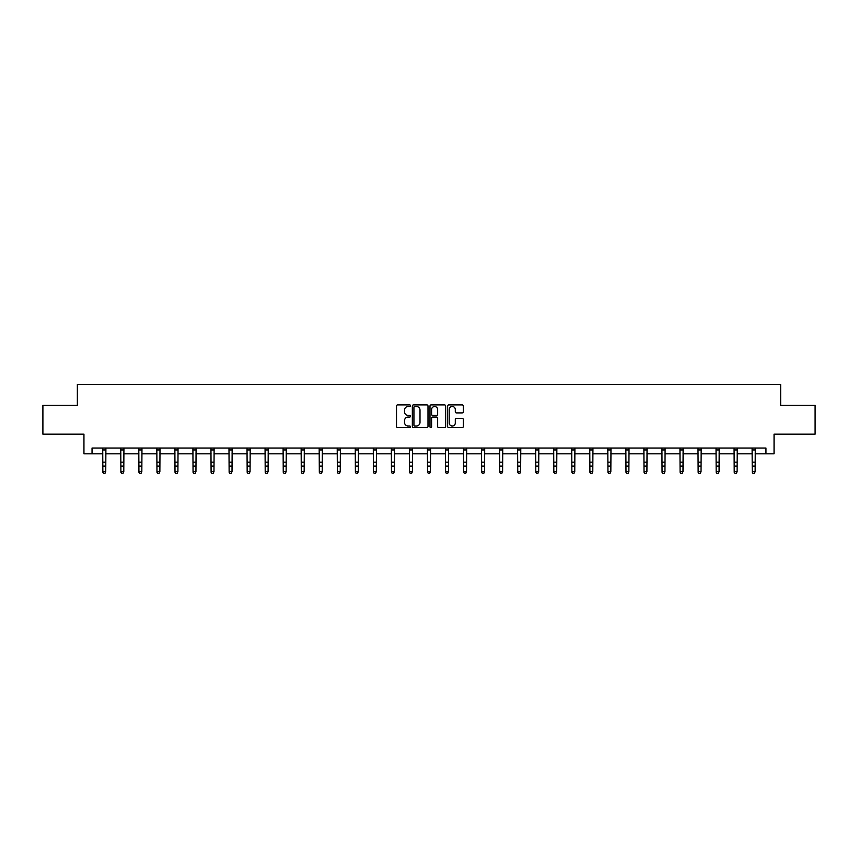 <?xml version="1.0" encoding="UTF-8"?>
<svg xmlns="http://www.w3.org/2000/svg" width="858" height="858" viewBox="0 0 858 858"><rect width="100%" height="100%" fill="white"/><g stroke="black" fill="none" stroke-linecap="round" stroke-linejoin="round"><path stroke-width="1.29" d="M410.499 405.695A0.794 0.794 0 0 0 409.706 404.901L397.64 404.901A1.137 1.137 0 0 0 396.514 406.038L396.514 426.469A1.137 1.137 0 0 0 397.64 427.595L409.706 427.595A0.794 0.794 0 0 0 410.499 426.801A0.794 0.794 0 0 0 409.706 426.008L408.14 426.008A3.636 3.636 0 0 1 404.515 422.383L404.515 420.677A3.636 3.636 0 0 1 408.14 417.042L409.706 417.042A0.794 0.794 0 0 0 410.499 416.248A0.794 0.794 0 0 0 409.706 415.454L408.14 415.454A3.636 3.636 0 0 1 404.515 411.819L404.515 410.124A3.636 3.636 0 0 1 408.14 406.488L409.706 406.488A0.794 0.794 0 0 0 410.499 405.695M462.172 412.902A1.137 1.137 0 0 0 463.309 411.765L463.309 406.038A1.137 1.137 0 0 0 462.172 404.901L448.777 404.901A1.137 1.137 0 0 0 447.64 406.038L447.64 426.469A1.137 1.137 0 0 0 448.777 427.595L462.172 427.595A1.137 1.137 0 0 0 463.309 426.469L463.309 419.541A1.137 1.137 0 0 0 462.172 418.404L456.435 418.404A1.137 1.137 0 0 0 455.308 419.541L455.308 422.973A3.035 3.035 0 0 1 452.273 426.008A3.035 3.035 0 0 1 449.227 422.973L449.227 409.523A3.035 3.035 0 0 1 452.273 406.488A3.035 3.035 0 0 1 455.308 409.523L455.308 411.765A1.137 1.137 0 0 0 456.435 412.902L462.172 412.902M92.042 453.828L92.042 448.048L765.958 448.048L765.958 453.828L774.055 453.828L774.055 434.169L815.1 434.169L815.1 405.266L780.641 405.266L780.641 384.448L77.359 384.448L77.359 405.266L42.9 405.266L42.9 434.169L83.945 434.169L83.945 453.828L102.853 453.828M428.003 406.038A1.137 1.137 0 0 0 426.876 404.901L413.481 404.901A1.137 1.137 0 0 0 412.344 406.038L412.344 426.469A1.137 1.137 0 0 0 413.481 427.595L426.876 427.595A1.137 1.137 0 0 0 428.003 426.469L428.003 406.038M431.124 404.901L444.519 404.901A1.137 1.137 0 0 1 445.656 406.038L445.656 426.469A1.137 1.137 0 0 1 444.519 427.595L438.792 427.595A1.137 1.137 0 0 1 437.655 426.469L437.655 418.178A1.137 1.137 0 0 0 436.518 417.042L432.722 417.042A1.137 1.137 0 0 0 431.585 418.178L431.585 426.801A0.794 0.794 0 0 1 430.791 427.595A0.794 0.794 0 0 1 429.997 426.801L429.997 406.038A1.137 1.137 0 0 1 431.124 404.901M105.748 453.828L120.892 453.828M123.788 453.828L138.932 453.828M141.827 453.828L156.971 453.828M159.867 453.828L175.011 453.828M177.906 453.828L193.05 453.828M195.946 453.828L211.089 453.828M213.974 453.828L229.129 453.828M232.014 453.828L247.168 453.828M250.053 453.828L265.208 453.828M268.093 453.828L283.247 453.828M286.132 453.828L301.287 453.828M304.172 453.828L319.326 453.828M322.211 453.828L337.366 453.828M340.251 453.828L355.394 453.828M358.29 453.828L373.434 453.828M376.33 453.828L391.473 453.828M394.369 453.828L409.513 453.828M412.408 453.828L427.552 453.828M430.448 453.828L445.592 453.828M448.487 453.828L463.631 453.828M466.527 453.828L481.67 453.828M484.566 453.828L499.71 453.828M502.606 453.828L517.749 453.828M520.634 453.828L535.789 453.828M538.674 453.828L553.828 453.828M556.713 453.828L571.868 453.828M574.753 453.828L589.907 453.828M592.792 453.828L607.947 453.828M610.832 453.828L625.986 453.828M628.871 453.828L644.026 453.828M646.911 453.828L662.054 453.828M664.95 453.828L680.094 453.828M682.989 453.828L698.133 453.828M701.029 453.828L716.173 453.828M719.068 453.828L734.212 453.828M737.108 453.828L752.251 453.828M755.147 453.828L765.958 453.828M414.725 406.488A0.794 0.794 0 0 0 413.931 407.282L413.931 425.214A0.794 0.794 0 0 0 414.725 426.008L416.377 426.008A3.636 3.636 0 0 0 420.002 422.383L420.002 410.124A3.636 3.636 0 0 0 416.377 406.488L414.725 406.488M437.655 409.577A3.035 3.035 0 0 0 434.62 406.542A3.035 3.035 0 0 0 431.585 409.577L431.585 414.317A1.137 1.137 0 0 0 432.722 415.454L436.518 415.454A1.137 1.137 0 0 0 437.655 414.317L437.655 409.577M102.713 448.048L102.853 471.632L105.748 471.632L104.88 473.552L103.721 473.294L104.88 473.552M104.88 473.294L105.748 471.632L105.899 448.048M103.721 473.552L102.853 472.275L103.721 473.294M120.753 448.048L120.892 471.632L123.788 471.632L122.919 473.552L121.761 473.294L122.919 473.552M122.919 473.294L123.788 471.632L123.927 448.048M121.761 473.552L120.892 472.275L121.761 473.294M138.792 448.048L138.932 471.632L141.827 471.632L140.959 473.552L139.8 473.294L140.959 473.552M140.959 473.294L141.827 471.632L141.967 448.048M139.8 473.552L138.932 472.275L139.8 473.294M156.821 448.048L156.971 471.632L159.867 471.632L158.998 473.552L157.84 473.294L158.998 473.552M158.998 473.294L159.867 471.632L160.006 448.048M157.84 473.552L156.971 472.275L157.84 473.294M174.86 448.048L175.011 471.632L177.906 471.632L177.038 473.552L175.879 473.294L177.038 473.552M177.038 473.294L177.906 471.632L178.046 448.048M175.879 473.552L175.011 472.275L175.879 473.294M192.9 448.048L193.05 471.632L195.946 471.632L195.077 473.552L193.919 473.294L195.077 473.552M195.077 473.294L195.946 471.632L196.085 448.048M193.919 473.552L193.05 472.275L193.919 473.294M210.939 448.048L211.089 471.632L213.974 471.632L213.116 473.552L211.958 473.294L213.116 473.552M213.116 473.294L213.974 471.632L214.125 448.048M211.958 473.552L211.089 472.275L211.958 473.294M228.979 448.048L229.129 471.632L232.014 471.632L231.156 473.552L229.998 473.294L231.156 473.552M231.156 473.294L232.014 471.632L232.164 448.048M229.998 473.552L229.129 472.275L229.998 473.294M247.018 448.048L247.168 471.632L250.053 471.632L249.195 473.552L248.037 473.294L249.195 473.552M249.195 473.294L250.053 471.632L250.204 448.048M248.037 473.552L247.168 472.275L248.037 473.294M265.058 448.048L265.208 471.632L268.093 471.632L267.224 473.552L266.077 473.294L267.224 473.552M267.224 473.294L268.093 471.632L268.243 448.048M266.077 473.552L265.208 472.275L266.077 473.294M283.097 448.048L283.247 471.632L286.132 471.632L285.264 473.552L284.116 473.294L285.264 473.552M285.264 473.294L286.132 471.632L286.282 448.048M284.116 473.552L283.247 472.275L284.116 473.294M301.137 448.048L301.287 471.632L304.172 471.632L303.303 473.552L302.155 473.294L303.303 473.552M303.303 473.294L304.172 471.632L304.322 448.048M302.155 473.552L301.287 472.275L302.155 473.294M319.176 448.048L319.326 471.632L322.211 471.632L321.342 473.552L320.184 473.294L321.342 473.552M321.342 473.294L322.211 471.632L322.361 448.048M320.184 473.552L319.326 472.275L320.184 473.294M337.215 448.048L337.366 471.632L340.251 471.632L339.382 473.552L338.224 473.294L339.382 473.552M339.382 473.294L340.251 471.632L340.401 448.048M338.224 473.552L337.366 472.275L338.224 473.294M355.255 448.048L355.394 471.632L358.29 471.632L357.421 473.552L356.263 473.294L357.421 473.552M357.421 473.294L358.29 471.632L358.44 448.048M356.263 473.552L355.394 472.275L356.263 473.294M373.294 448.048L373.434 471.632L376.33 471.632L375.461 473.552L374.303 473.294L375.461 473.552M375.461 473.294L376.33 471.632L376.48 448.048M374.303 473.552L373.434 472.275L374.303 473.294M391.334 448.048L391.473 471.632L394.369 471.632L393.5 473.552L392.342 473.294L393.5 473.552M393.5 473.294L394.369 471.632L394.519 448.048M392.342 473.552L391.473 472.275L392.342 473.294M409.373 448.048L409.513 471.632L412.408 471.632L411.54 473.552L410.381 473.294L411.54 473.552M411.54 473.294L412.408 471.632L412.559 448.048M410.381 473.552L409.513 472.275L410.381 473.294M427.413 448.048L427.552 471.632L430.448 471.632L429.579 473.552L428.421 473.294L429.579 473.552M429.579 473.294L430.448 471.632L430.587 448.048M428.421 473.552L427.552 472.275L428.421 473.294M445.441 448.048L445.592 471.632L448.487 471.632L447.619 473.552L446.46 473.294L447.619 473.552M447.619 473.294L448.487 471.632L448.627 448.048M446.46 473.552L445.592 472.275L446.46 473.294M463.481 448.048L463.631 471.632L466.527 471.632L465.658 473.552L464.5 473.294L465.658 473.552M465.658 473.294L466.527 471.632L466.666 448.048M464.5 473.552L463.631 472.275L464.5 473.294M481.52 448.048L481.67 471.632L484.566 471.632L483.697 473.552L482.539 473.294L483.697 473.552M483.697 473.294L484.566 471.632L484.706 448.048M482.539 473.552L481.67 472.275L482.539 473.294M499.56 448.048L499.71 471.632L502.606 471.632L501.737 473.552L500.579 473.294L501.737 473.552M501.737 473.294L502.606 471.632L502.745 448.048M500.579 473.552L499.71 472.275L500.579 473.294M517.599 448.048L517.749 471.632L520.634 471.632L519.776 473.552L518.618 473.294L519.776 473.552M519.776 473.294L520.634 471.632L520.785 448.048M518.618 473.552L517.749 472.275L518.618 473.294M535.639 448.048L535.789 471.632L538.674 471.632L537.816 473.552L536.658 473.294L537.816 473.552M537.816 473.294L538.674 471.632L538.824 448.048M536.658 473.552L535.789 472.275L536.658 473.294M553.678 448.048L553.828 471.632L556.713 471.632L555.845 473.552L554.697 473.294L555.845 473.552M555.845 473.294L556.713 471.632L556.863 448.048M554.697 473.552L553.828 472.275L554.697 473.294M571.718 448.048L571.868 471.632L574.753 471.632L573.884 473.552L572.736 473.294L573.884 473.552M573.884 473.294L574.753 471.632L574.903 448.048M572.736 473.552L571.868 472.275L572.736 473.294M589.757 448.048L589.907 471.632L592.792 471.632L591.923 473.552L590.776 473.294L591.923 473.552M591.923 473.294L592.792 471.632L592.942 448.048M590.776 473.552L589.907 472.275L590.776 473.294M607.796 448.048L607.947 471.632L610.832 471.632L609.963 473.552L608.805 473.294L609.963 473.552M609.963 473.294L610.832 471.632L610.982 448.048M608.805 473.552L607.947 472.275L608.805 473.294M625.836 448.048L625.986 471.632L628.871 471.632L628.002 473.552L626.844 473.294L628.002 473.552M628.002 473.294L628.871 471.632L629.021 448.048M626.844 473.552L625.986 472.275L626.844 473.294M643.875 448.048L644.026 471.632L646.911 471.632L646.042 473.552L644.884 473.294L646.042 473.552M646.042 473.294L646.911 471.632L647.061 448.048M644.884 473.552L644.026 472.275L644.884 473.294M661.915 448.048L662.054 471.632L664.95 471.632L664.081 473.552L662.923 473.294L664.081 473.552M664.081 473.294L664.95 471.632L665.1 448.048M662.923 473.552L662.054 472.275L662.923 473.294M679.954 448.048L680.094 471.632L682.989 471.632L682.121 473.552L680.962 473.294L682.121 473.552M682.121 473.294L682.989 471.632L683.14 448.048M680.962 473.552L680.094 472.275L680.962 473.294M697.994 448.048L698.133 471.632L701.029 471.632L700.16 473.552L699.002 473.294L700.16 473.552M700.16 473.294L701.029 471.632L701.179 448.048M699.002 473.552L698.133 472.275L699.002 473.294M716.033 448.048L716.173 471.632L719.068 471.632L718.2 473.552L717.041 473.294L718.2 473.552M718.2 473.294L719.068 471.632L719.208 448.048M717.041 473.552L716.173 472.275L717.041 473.294M734.073 448.048L734.212 471.632L737.108 471.632L736.239 473.552L735.081 473.294L736.239 473.552M736.239 473.294L737.108 471.632L737.247 448.048M735.081 473.552L734.212 472.275L735.081 473.294M752.101 448.048L752.251 471.632L755.147 471.632L754.279 473.552L753.12 473.294L754.279 473.552M754.279 473.294L755.147 471.632L755.287 448.048M753.12 473.552L752.251 472.275L753.12 473.294M105.888 448.069L102.713 448.069M105.748 462.151L102.853 462.151M105.748 466.119L102.853 466.119M105.748 449.946L102.853 449.946M123.927 448.069L120.753 448.069M123.788 462.151L120.892 462.151M123.788 466.119L120.892 466.119M123.788 449.946L120.892 449.946M141.967 448.069L138.792 448.069M141.827 462.151L138.932 462.151M141.827 466.119L138.932 466.119M141.827 449.946L138.932 449.946M159.996 448.069L156.832 448.069M159.867 462.151L156.971 462.151M159.867 466.119L156.971 466.119M159.867 449.946L156.971 449.946M178.035 448.069L174.871 448.069M177.906 462.151L175.011 462.151M177.906 466.119L175.011 466.119M177.906 449.946L175.011 449.946M196.074 448.069L192.911 448.069M195.946 462.151L193.05 462.151M195.946 466.119L193.05 466.119M195.946 449.946L193.05 449.946M214.114 448.069L210.95 448.069M213.974 462.151L211.089 462.151M213.974 466.119L211.089 466.119M213.974 449.946L211.089 449.946M232.153 448.069L228.989 448.069M232.014 462.151L229.129 462.151M232.014 466.119L229.129 466.119M232.014 449.946L229.129 449.946M250.193 448.069L247.029 448.069M250.053 462.151L247.168 462.151M250.053 466.119L247.168 466.119M250.053 449.946L247.168 449.946M268.232 448.069L265.068 448.069M268.093 462.151L265.208 462.151M268.093 466.119L265.208 466.119M268.093 449.946L265.208 449.946M286.272 448.069L283.108 448.069M286.132 462.151L283.247 462.151M286.132 466.119L283.247 466.119M286.132 449.946L283.247 449.946M304.311 448.069L301.147 448.069M304.172 462.151L301.287 462.151M304.172 466.119L301.287 466.119M304.172 449.946L301.287 449.946M322.351 448.069L319.187 448.069M322.211 462.151L319.326 462.151M322.211 466.119L319.326 466.119M322.211 449.946L319.326 449.946M340.39 448.069L337.226 448.069M340.251 462.151L337.366 462.151M340.251 466.119L337.366 466.119M340.251 449.946L337.366 449.946M358.43 448.069L355.266 448.069M358.29 462.151L355.394 462.151M358.29 466.119L355.394 466.119M358.29 449.946L355.394 449.946M376.469 448.069L373.305 448.069M376.33 462.151L373.434 462.151M376.33 466.119L373.434 466.119M376.33 449.946L373.434 449.946M394.508 448.069L391.345 448.069M394.369 462.151L391.473 462.151M394.369 466.119L391.473 466.119M394.369 449.946L391.473 449.946M412.548 448.069L409.373 448.069M412.408 462.151L409.513 462.151M412.408 466.119L409.513 466.119M412.408 449.946L409.513 449.946M430.587 448.069L427.413 448.069M430.448 462.151L427.552 462.151M430.448 466.119L427.552 466.119M430.448 449.946L427.552 449.946M448.627 448.069L445.452 448.069M448.487 462.151L445.592 462.151M448.487 466.119L445.592 466.119M448.487 449.946L445.592 449.946M466.655 448.069L463.492 448.069M466.527 462.151L463.631 462.151M466.527 466.119L463.631 466.119M466.527 449.946L463.631 449.946M484.695 448.069L481.531 448.069M484.566 462.151L481.67 462.151M484.566 466.119L481.67 466.119M484.566 449.946L481.67 449.946M502.734 448.069L499.571 448.069M502.606 462.151L499.71 462.151M502.606 466.119L499.71 466.119M502.606 449.946L499.71 449.946M520.774 448.069L517.61 448.069M520.634 462.151L517.749 462.151M520.634 466.119L517.749 466.119M520.634 449.946L517.749 449.946M538.813 448.069L535.649 448.069M538.674 462.151L535.789 462.151M538.674 466.119L535.789 466.119M538.674 449.946L535.789 449.946M556.853 448.069L553.689 448.069M556.713 462.151L553.828 462.151M556.713 466.119L553.828 466.119M556.713 449.946L553.828 449.946M574.892 448.069L571.728 448.069M574.753 462.151L571.868 462.151M574.753 466.119L571.868 466.119M574.753 449.946L571.868 449.946M592.932 448.069L589.768 448.069M592.792 462.151L589.907 462.151M592.792 466.119L589.907 466.119M592.792 449.946L589.907 449.946M610.971 448.069L607.807 448.069M610.832 462.151L607.947 462.151M610.832 466.119L607.947 466.119M610.832 449.946L607.947 449.946M629.011 448.069L625.847 448.069M628.871 462.151L625.986 462.151M628.871 466.119L625.986 466.119M628.871 449.946L625.986 449.946M647.05 448.069L643.886 448.069M646.911 462.151L644.026 462.151M646.911 466.119L644.026 466.119M646.911 449.946L644.026 449.946M665.089 448.069L661.926 448.069M664.95 462.151L662.054 462.151M664.95 466.119L662.054 466.119M664.95 449.946L662.054 449.946M683.129 448.069L679.965 448.069M682.989 462.151L680.094 462.151M682.989 466.119L680.094 466.119M682.989 449.946L680.094 449.946M701.168 448.069L698.004 448.069M701.029 462.151L698.133 462.151M701.029 466.119L698.133 466.119M701.029 449.946L698.133 449.946M719.208 448.069L716.033 448.069M719.068 462.151L716.173 462.151M719.068 466.119L716.173 466.119M719.068 449.946L716.173 449.946M737.247 448.069L734.073 448.069M737.108 462.151L734.212 462.151M737.108 466.119L734.212 466.119M737.108 449.946L734.212 449.946M755.287 448.069L752.112 448.069M755.147 462.151L752.251 462.151M755.147 466.119L752.251 466.119M755.147 449.946L752.251 449.946"/></g></svg>
